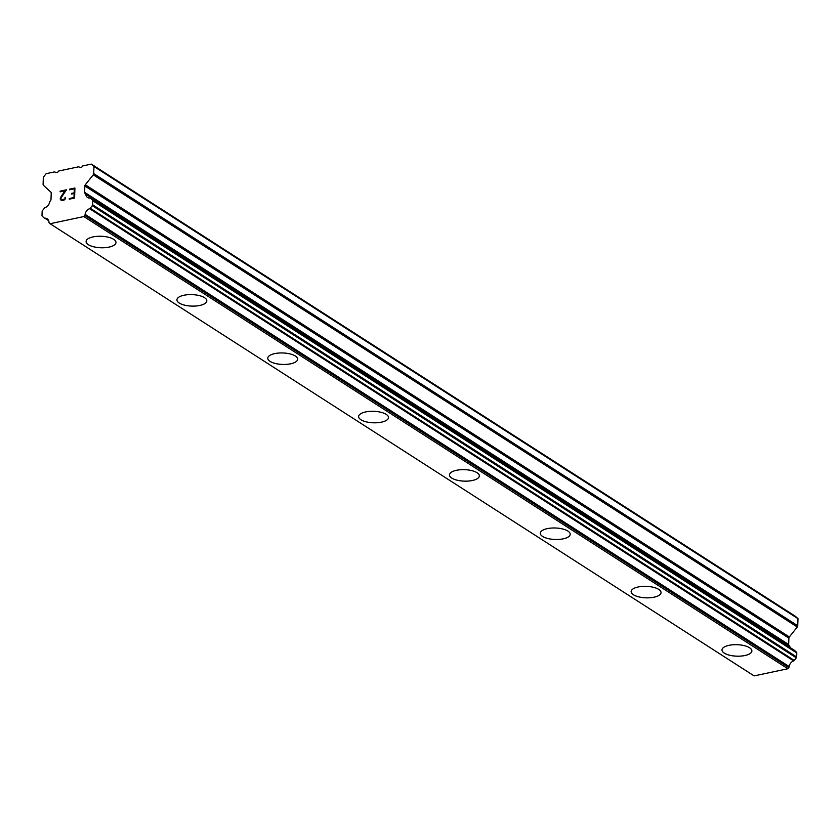 <?xml version="1.0" encoding="UTF-8"?>
<svg xmlns="http://www.w3.org/2000/svg" width="840" height="840" viewBox="0 0 840 840"><rect width="100%" height="100%" fill="white"/><g stroke="black" fill="none" stroke-linecap="round" stroke-linejoin="round"><path stroke-width="1.26" d="M751.884 650.958A14.952 5.744 2 0 1 740.975 656.093A14.952 5.744 2 0 1 724.279 653.121A14.952 5.744 2 0 1 721.99 649.908A14.952 5.744 2 0 1 732.9 644.784A14.952 5.744 2 0 1 749.595 647.755A14.952 5.744 2 0 1 751.884 650.958A14.952 5.744 2 0 1 740.964 656.072A14.952 5.744 2 0 1 724.279 653.1A14.952 5.744 2 0 1 721.99 649.919M661.038 592.62A14.952 5.744 2 0 1 650.129 597.744A14.952 5.744 2 0 1 633.433 594.773A14.952 5.744 2 0 1 631.145 591.559A14.952 5.744 2 0 1 642.054 586.436A14.952 5.744 2 0 1 658.749 589.407A14.952 5.744 2 0 1 661.038 592.62A14.952 5.744 2 0 1 650.118 597.734A14.952 5.744 2 0 1 633.433 594.751A14.952 5.744 2 0 1 631.145 591.57M570.192 534.261A14.952 5.744 2 0 1 559.272 539.385A14.952 5.744 2 0 1 542.587 536.403A14.952 5.744 2 0 1 540.309 533.211M542.587 536.424A14.952 5.744 2 0 1 540.299 533.221A14.952 5.744 2 0 1 551.208 528.087A14.952 5.744 2 0 1 567.903 531.069A14.952 5.744 2 0 1 570.192 534.272A14.952 5.744 2 0 1 559.283 539.406A14.952 5.744 2 0 1 542.587 536.424M479.346 475.923A14.952 5.744 2 0 1 468.447 481.058A14.952 5.744 2 0 1 451.752 478.086A14.952 5.744 2 0 1 449.463 474.873A14.952 5.744 2 0 1 460.362 469.749A14.952 5.744 2 0 1 477.057 472.721A14.952 5.744 2 0 1 479.346 475.923A14.952 5.744 2 0 1 468.437 481.036A14.952 5.744 2 0 1 451.752 478.065A14.952 5.744 2 0 1 449.463 474.884M388.5 417.575A14.952 5.744 2 0 1 377.601 422.709A14.952 5.744 2 0 1 360.906 419.738A14.952 5.744 2 0 1 358.617 416.524A14.952 5.744 2 0 1 369.516 411.401A14.952 5.744 2 0 1 386.221 414.372A14.952 5.744 2 0 1 388.5 417.575A14.952 5.744 2 0 1 377.591 422.688A14.952 5.744 2 0 1 360.906 419.717A14.952 5.744 2 0 1 358.617 416.535M297.665 359.226A14.952 5.744 2 0 1 286.755 364.361A14.952 5.744 2 0 1 270.06 361.389A14.952 5.744 2 0 1 267.771 358.187A14.952 5.744 2 0 1 278.681 353.052A14.952 5.744 2 0 1 295.375 356.024A14.952 5.744 2 0 1 297.665 359.226A14.952 5.744 2 0 1 286.744 364.34A14.952 5.744 2 0 1 270.06 361.368A14.952 5.744 2 0 1 267.771 358.176M206.819 300.877A14.952 5.744 2 0 1 195.909 306.012A14.952 5.744 2 0 1 179.214 303.041A14.952 5.744 2 0 1 176.925 299.828A14.952 5.744 2 0 1 187.834 294.704A14.952 5.744 2 0 1 204.53 297.675A14.952 5.744 2 0 1 206.819 300.877A14.952 5.744 2 0 1 195.899 306.002A14.952 5.744 2 0 1 179.214 303.019A14.952 5.744 2 0 1 176.925 299.838M88.379 244.671A14.952 5.744 2 0 1 86.09 241.479A14.952 5.744 2 0 1 96.989 236.355A14.952 5.744 2 0 1 113.683 239.337A14.952 5.744 2 0 1 115.973 242.54A14.952 5.744 2 0 1 105.052 247.653A14.952 5.744 2 0 1 88.379 244.671M115.973 242.54A14.952 5.744 2 0 1 105.073 247.674A14.952 5.744 2 0 1 88.368 244.692A14.952 5.744 2 0 1 86.09 241.49M73.993 197.516L74.13 193.505L74.004 197.526L69.269 198.524L74.004 197.526M74.13 193.505L71.547 194.05L71.579 193.379L71.558 194.04M71.579 193.379L74.151 192.833L71.589 193.379M74.151 192.833L74.298 188.811L74.162 192.833M74.298 188.811L69.562 189.819L69.584 189.147L69.573 189.809M69.258 198.524L69.248 199.185L69.258 198.524M69.584 189.147L74.928 188.013L74.582 198.061L69.237 199.185M74.928 188.024L69.594 189.147M64.995 198.103L65.636 197.421L65.142 199.101L63.756 200.351L61.11 200.434M60.26 199.154L60.291 198.156L60.27 199.154M60.291 198.156L60.774 197.106L60.302 198.166M60.774 197.106L62.139 194.933L60.785 197.106M62.139 194.933L65.132 190.754L62.15 194.943M65.132 190.754L60.091 191.825L60.113 191.153L60.102 191.814M66.444 189.819L60.123 191.163L66.454 189.809L60.921 198.093L61.268 199.773L62.066 200.046L64.554 199.07L61.278 199.784M65.016 197.558L65.005 198.114M65.636 197.431L65.026 197.558M85.312 184.769A1.712 1.323 122.7 0 0 84.851 185.966L84.62 192.339A1.712 1.323 122.7 0 0 85.008 193.368L85.355 193.683A1.281 0.997 122.7 0 1 85.796 194.261A5.985 4.641 122.7 0 0 87.602 197.505A5.985 4.641 122.7 0 0 89.975 198.083A1.281 0.997 122.7 0 1 90.594 198.292L92.474 200.015A1.281 0.997 122.7 0 1 92.767 200.781L92.62 204.761A1.281 0.997 122.7 0 1 92.274 205.664L90.227 208.236A1.281 0.997 122.7 0 1 89.597 208.698A5.985 4.641 122.7 0 0 85.092 214.358A1.281 0.997 122.7 0 1 84.745 215.439L83.853 216.552L50.075 223.713L49.245 222.957A1.281 0.997 122.7 0 1 48.972 222.002A5.985 4.641 122.7 0 0 47.166 218.768A5.985 4.641 122.7 0 0 44.793 218.19A1.281 0.997 122.7 0 1 44.184 217.991L42.284 216.258A1.281 0.997 122.7 0 1 42 215.492L42.137 211.502A1.281 0.997 122.7 0 1 42.483 210.599L44.52 208.047A1.281 0.997 122.7 0 1 45.16 207.585A5.985 4.641 122.7 0 0 49.676 201.915A1.281 0.997 122.7 0 1 50.159 201.138L50.537 200.676A1.712 1.323 122.7 0 0 50.998 199.469L51.219 193.095A1.712 1.323 122.7 0 0 50.831 192.066L43.47 185.346A1.712 1.323 122.7 0 1 43.092 184.328L43.334 177.209L46.148 173.68L54.737 171.853L55.608 172.652L57.782 172.19L58.716 171.014L78.792 166.761L79.653 167.559L81.827 167.097L82.761 165.921L91.35 164.105L93.965 166.488L93.713 173.597A1.712 1.323 122.7 0 1 93.251 174.804L85.312 184.769L789.348 636.951L797.286 626.986A1.712 1.323 -57.3 0 0 797.748 625.779L798 618.671L795.396 616.287L91.35 164.105M790.041 647.514A5.985 4.641 122.7 0 1 789.831 646.453A1.281 0.997 -57.3 0 0 789.39 645.865L789.044 645.55A1.712 1.323 122.7 0 1 788.666 644.532L788.886 638.159A1.712 1.323 122.7 0 1 789.348 636.951M50.075 223.713L754.11 675.896L787.889 668.745L788.781 667.622A1.281 0.997 -57.3 0 0 789.127 666.54A5.985 4.641 122.7 0 1 793.632 660.891A1.281 0.997 -57.3 0 0 794.273 660.419L796.32 657.846A1.281 0.997 -57.3 0 0 796.667 656.943L796.803 652.964A1.281 0.997 -57.3 0 0 796.509 652.197L794.63 650.475A1.281 0.997 -57.3 0 0 794.409 650.339M78.792 166.761L79.936 167.496M54.737 171.853L55.881 172.599M83.853 216.552L787.889 668.745M85.092 214.358L789.127 666.54M85.796 194.261L789.831 646.453M85.502 193.778L789.39 645.865M93.965 166.488L798 618.671M44.793 218.19L48.678 220.678M84.745 215.439L788.781 667.622M89.597 208.698L793.632 660.891M90.227 208.236L794.273 660.419M92.274 205.664L796.32 657.846M92.62 204.761L796.667 656.943M92.767 200.781L796.803 652.964M92.474 200.015L796.509 652.197M90.594 198.292L794.63 650.475M85.008 193.368L789.044 645.55M84.62 192.339L788.666 644.532M84.851 185.966L788.886 638.159M93.251 174.804L797.286 626.986M93.713 173.597L797.748 625.779M90.489 198.209L794.525 650.391M85.428 193.725L789.464 645.908"/></g></svg>
